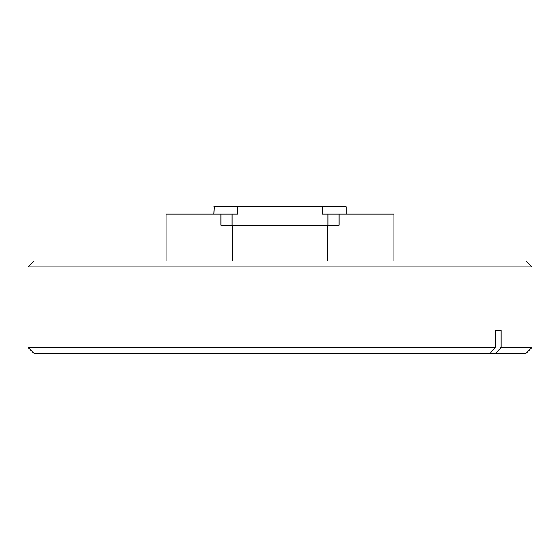 <?xml version="1.0" encoding="UTF-8"?>
<svg xmlns="http://www.w3.org/2000/svg" width="560" height="560" viewBox="0 0 560 560"><rect width="100%" height="100%" fill="white"/><g stroke="black" fill="none" stroke-linecap="round" stroke-linejoin="round"><path stroke-width="0.84" d="M532 347.382L526.092 353.29L495.929 353.29L501.046 347.382L501.046 330.218L495.32 330.218L495.32 347.382L490.203 353.29L495.929 353.29L33.908 353.29L490.203 353.29L495.32 347.382L28 347.382L33.908 353.29L28 347.382L28 266.889L33.908 260.988L526.092 260.988L532 266.889L526.092 260.988L33.908 260.988L28 266.889L532 266.889L28 266.889L28 347.382L495.32 347.382L495.32 330.218L501.046 330.218L501.046 347.382L532 347.382L532 266.889L532 347.382L501.046 347.382L495.929 353.29L526.057 353.29M501.046 330.218A230.769 199.85 -90 0 0 495.32 330.456L501.046 330.218M220.92 214.095L220.92 225.169L232.554 225.169L232.554 260.988L232.554 225.169L327.446 225.169L327.446 260.988L327.446 225.169L339.08 225.169L220.92 225.169L220.92 214.095L166.089 214.095L232.568 214.095M339.08 214.095L393.911 214.095L339.08 214.095L339.08 225.169L339.08 214.095L327.999 214.095L338.863 214.095M327.432 214.095L322.28 214.095L327.999 214.095L322.28 214.095L322.28 206.71L322.28 214.095M221.137 214.095L232.001 214.095L232.001 225.169L232.001 214.095L237.72 214.095L237.72 206.71L213.906 206.71L237.72 206.71L237.72 214.095M346.094 214.095L346.094 206.71L237.72 206.71L345.73 206.71M327.999 225.169L327.999 214.095L327.999 225.169M214.27 206.71L213.906 214.095M393.911 260.988L393.911 214.095M166.089 260.988L166.089 214.095"/></g></svg>
